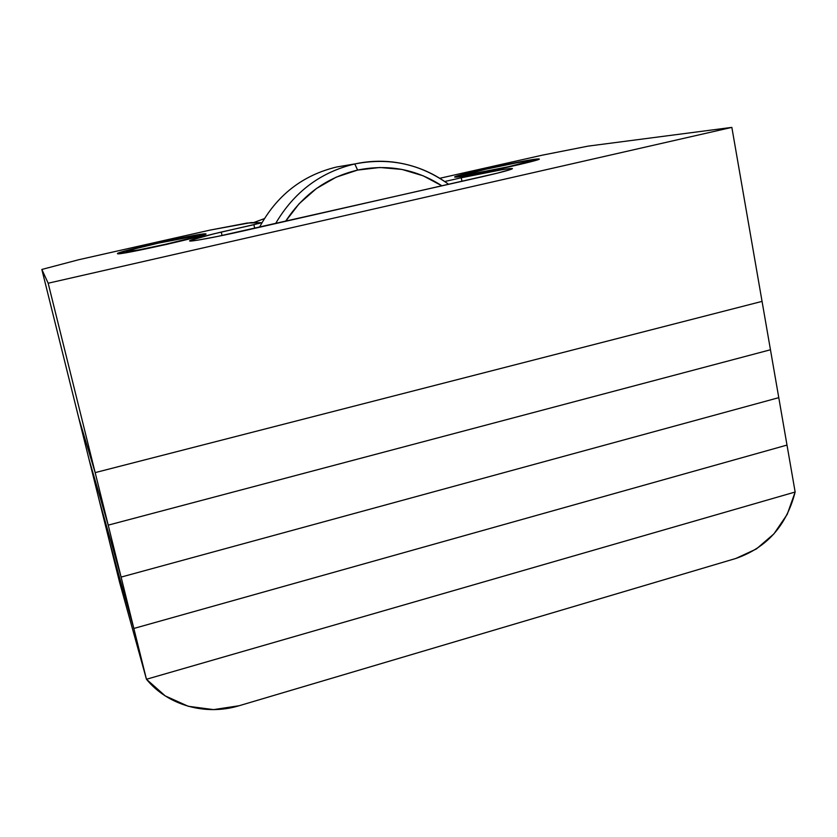 <?xml version="1.0" encoding="UTF-8"?>
<svg xmlns="http://www.w3.org/2000/svg" width="837" height="837" viewBox="0 0 837 837"><rect width="100%" height="100%" fill="white"/><g stroke="black" fill="none" stroke-linecap="round" stroke-linejoin="round"><path stroke-width="1.26" d="M117.525 253.716L117.431 253.642C115.161 252.052 200.503 232.885 205.557 233.826L196.664 237.07L166.364 244.456L133.062 251.456L117.525 253.716L128.166 250.117L157.544 243.002L189.11 236.358L205.923 233.931C210.097 235.134 118.77 255.599 117.525 253.716M456.699 177.078L454.721 177.088C451.352 176.115 521.482 160.652 536.36 159.082L536.559 160.129L536.36 159.082L538.568 158.894L539.185 159.072L538.16 159.595L531.296 161.614L502.953 168.279L470.896 174.797L454.962 177.151L463.667 174.169L490.953 167.777L521.556 161.531L539.154 158.978C543.851 159.689 468.605 176.22 456.699 177.078M509.712 168.582L512.401 168.54C512.181 169.43 501.938 172.213 481.662 176.869L217.411 236.484L197.386 240.209L190.616 241.035L189.58 240.91L190.145 240.428L213.634 233.889L259.69 223.27L261.196 222.673L247.239 223.04L210.254 230.06L78.584 259.763L41.85 269.451L48.169 283.22L731.852 127.381L588.118 146.119L542.334 155.159L439.77 178.291L542.334 155.159L588.118 146.119L731.852 127.381L762.057 301.383L95.167 472.612L762.057 301.383L731.852 127.381L48.169 283.22L41.85 269.451L78.824 418.27L95.167 472.612L48.169 283.22L95.167 472.612L78.824 418.27L95.167 472.612L762.057 301.383L95.167 472.612L108.214 525.144L89.14 459.775L78.824 418.27L99.362 500.924L89.14 459.775L108.214 525.144L95.167 472.612L78.824 418.27L41.85 269.451L78.584 259.763L210.254 230.06L251.121 222.579L261.322 222.694L253.883 224.693L254.699 228.344L253.883 224.693L221.271 232.069L222.056 235.532L221.271 232.069C201.121 236.829 190.564 239.769 189.58 240.899C189.267 242.071 216.291 237.08 243.494 230.886L497.356 173.154L511.135 169.315L512.401 168.697L509.712 168.582L509.932 169.733L509.712 168.582L502.054 169.691L461.25 177.779L461.972 181.336L461.25 177.779C484.006 172.851 500.16 169.785 509.712 168.582M444.729 181.514L461.25 177.779L444.729 181.514M354.762 163.958L357.608 170.078C388.096 163.926 416.23 169.189 441.999 185.866L423.219 175.822L401.99 169.44L379.841 167.484L357.608 170.078L336.181 177.172L316.438 188.513L299.175 203.684L285.584 221.334C303.224 194.393 327.225 177.308 357.608 170.078L354.762 163.958C367.265 161.227 379.82 160.558 392.407 161.959C413.196 164.439 431.944 171.899 448.674 184.349C420.572 163.968 389.268 157.168 354.762 163.958L336.547 167.013L354.762 163.958C320.393 172.213 293.996 192.091 275.572 223.605C293.996 192.091 320.393 172.213 354.762 163.958M347.533 165.171L336.547 167.013C302.387 175.299 276.702 195.387 259.491 227.256C276.702 195.387 302.387 175.299 336.547 167.013M264.366 218.624L253.621 222.6L264.366 218.624M770.458 349.772L108.214 525.144L89.14 459.775L108.214 525.144L770.458 349.772L108.214 525.144L121.103 577.091L99.362 500.924L109.501 541.706L133.847 628.461L787 445.075L795.15 492.02L146.454 679.267L795.15 492.02L787 445.075L133.847 628.461L787 445.075L133.847 628.461L146.454 679.267L133.847 628.461L109.501 541.706L133.847 628.461L108.214 525.144L770.458 349.772L762.057 301.383L778.776 397.659L121.103 577.091L99.362 500.924L121.103 577.091L99.362 500.924L119.545 582.133L146.454 679.267L119.545 582.133L109.501 541.706L133.847 628.461L121.103 577.091L778.776 397.659L121.103 577.091L778.776 397.659L770.458 349.772M795.15 492.02L146.454 679.267L119.545 582.133L146.454 679.267L795.15 492.02L787.209 514.368L773.943 533.87L756.366 548.978L735.859 558.457L239.11 705.737L213.561 709.619L188.241 706.282L165.224 695.903L146.454 679.267C167.829 705.476 205.714 715.959 239.11 705.737L735.859 558.457C766.776 547.733 786.539 525.584 795.15 492.02M778.776 397.659L787 445.075L778.776 397.659M165.433 244.299L138.932 249.876L126.429 251.707L134.809 248.851L158.381 243.138C179.536 238.44 192.374 235.992 196.904 235.793C197.312 236.536 186.818 239.372 165.433 244.299C144.058 249.164 124.158 252.805 126.429 251.498C129.379 250.117 140.03 247.333 158.381 243.138L196.852 235.793L189.601 238.419L165.433 244.299M508.268 166.762L464.755 175.257L463.185 175.111L466.701 173.908L485.795 169.22C504.889 164.889 528.157 160.442 530.396 160.725C531.526 161.112 524.15 163.121 508.268 166.762C486.391 171.742 461.03 176.429 463.133 175.163L485.795 169.22L516.68 162.807L528.482 160.861L530.208 160.725L529.8 161.29L508.268 166.762M261.5 223.489L261.332 222.715M198.233 236.641L197.124 235.929M125.623 252.795L126.335 251.655M531.61 161.531L530.637 160.892M462.39 176.283L463.091 175.226"/></g></svg>
